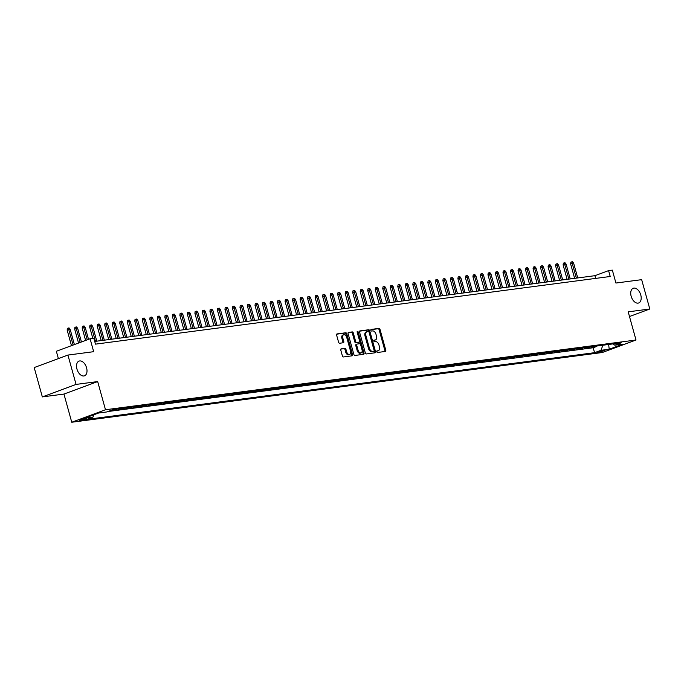 <?xml version="1.0" encoding="UTF-8"?>
<svg xmlns="http://www.w3.org/2000/svg" width="684" height="684" viewBox="0 0 684 684"><rect width="100%" height="100%" fill="white"/><g stroke="black" fill="none" stroke-linecap="round" stroke-linejoin="round"><path stroke-width="1.03" d="M376.79 351.738A0.838 0.513 69.7 0 0 377.534 352.474L385.366 351.448A1.206 0.735 69.7 0 0 385.468 351.422A1.206 0.735 69.7 0 0 385.785 350.199L380.03 329.457A1.206 0.735 69.7 0 0 378.979 328.397L371.138 329.432A0.838 0.513 69.7 0 0 371.592 331.047L372.6 330.911A3.848 2.343 69.7 0 1 375.986 334.288L376.465 336.015A3.848 2.343 69.7 0 1 375.439 339.939A3.848 2.343 69.7 0 1 375.123 340.016L374.114 340.145A0.838 0.513 69.7 0 0 374.558 341.761L375.576 341.624A3.848 2.343 69.7 0 1 378.953 345.001L379.432 346.728A3.848 2.343 69.7 0 1 378.414 350.653A3.848 2.343 69.7 0 1 378.098 350.73L377.081 350.866A0.838 0.513 69.7 0 0 376.79 351.738M86.577 367.821A7.84 4.771 69.7 0 0 79.045 361.101A7.84 4.771 69.7 0 0 76.959 369.086A7.84 4.771 69.7 0 0 84.5 375.815A7.84 4.771 69.7 0 0 86.577 367.821M640.771 294.984A7.84 4.771 69.7 0 0 633.239 288.263A7.84 4.771 69.7 0 0 631.152 296.249A7.84 4.771 69.7 0 0 638.685 302.969A7.84 4.771 69.7 0 0 640.771 294.984M80.045 420.609A3.924 0.427 164.5 0 0 84.294 419.583A3.924 0.427 164.5 0 0 86.74 418.48A3.924 0.427 164.5 0 0 85.885 418.446A3.924 0.427 164.5 0 0 81.635 419.48A3.924 0.427 164.5 0 0 79.182 420.574A3.924 0.427 164.5 0 0 80.045 420.609M341.179 348.831A1.206 0.735 69.7 0 0 341.085 348.857A1.206 0.735 69.7 0 0 340.769 350.08L342.376 355.902A1.206 0.735 69.7 0 0 343.436 356.954L352.14 355.817A1.206 0.735 69.7 0 0 352.234 355.791A1.206 0.735 69.7 0 0 352.559 354.568L346.805 333.826A1.206 0.735 69.7 0 0 345.745 332.766L337.041 333.912A1.206 0.735 69.7 0 0 336.947 333.937A1.206 0.735 69.7 0 0 336.631 335.16L338.58 342.188A1.206 0.735 69.7 0 0 339.632 343.248L343.359 342.752A1.206 0.735 69.7 0 0 343.453 342.735A1.206 0.735 69.7 0 0 343.778 341.504L342.812 338.024A3.215 1.958 69.7 0 1 343.667 334.741A3.215 1.958 69.7 0 1 346.754 337.503L350.541 351.157A3.215 1.958 69.7 0 1 349.686 354.432A3.215 1.958 69.7 0 1 346.6 351.679L345.967 349.396A1.206 0.735 69.7 0 0 344.907 348.344L340.991 348.9M629.494 316.53L649.8 309.006L641.66 279.662L615.925 283.039L612.342 270.129L608.589 270.625L610.214 276.49L95.478 344.146L93.845 338.281L90.091 338.768L56.353 351.268L58.388 358.604M76.069 384.417L42.34 396.908L63.945 394.069L97.675 381.578L76.069 384.417L67.93 355.064L93.674 351.687L90.091 338.768M97.675 381.578L105.49 409.75L636.009 340.016L602.279 352.517L71.752 422.242L105.49 409.75M649.8 309.006L628.194 311.844L636.009 340.016M365.316 352.884A1.206 0.735 69.7 0 0 366.376 353.944L375.08 352.799A1.206 0.735 69.7 0 0 375.174 352.773A1.206 0.735 69.7 0 0 375.499 351.55L369.745 330.808A1.206 0.735 69.7 0 0 368.685 329.756L359.981 330.894A1.206 0.735 69.7 0 0 359.887 330.919A1.206 0.735 69.7 0 0 359.562 332.15L365.316 352.884M363.606 354.303L354.902 355.449A1.206 0.735 69.7 0 1 353.85 354.397L348.096 333.655A1.206 0.735 69.7 0 1 348.412 332.433A1.206 0.735 69.7 0 1 348.515 332.407L352.243 331.92A1.206 0.735 69.7 0 1 353.295 332.971L355.629 341.384A1.206 0.735 69.7 0 0 356.689 342.436L359.16 342.111A1.206 0.735 69.7 0 0 359.254 342.086A1.206 0.735 69.7 0 0 359.579 340.863L357.151 332.108A0.838 0.513 69.7 0 1 358.177 331.971L364.025 353.055A1.206 0.735 69.7 0 1 363.708 354.278A1.206 0.735 69.7 0 1 363.606 354.303M42.34 396.908L34.2 367.564L67.93 355.064M111.013 410.391L115.322 409.827L115.186 409.323M120.521 408.622L118.332 409.434L122.838 408.844L122.692 408.339M128.036 407.638L125.839 408.451L130.353 407.852L130.208 407.348M135.543 406.647L133.354 407.459L137.869 406.869L137.723 406.364M143.059 405.663L140.87 406.467L145.376 405.877L145.239 405.373M150.574 404.671L148.385 405.484L152.891 404.894L152.754 404.389M158.09 403.688L155.901 404.492L160.407 403.902L160.27 403.398M165.605 402.696L163.416 403.509L167.922 402.919L167.785 402.414M173.12 401.713L170.932 402.517L175.437 401.927L175.301 401.423M180.636 400.721L178.447 401.534L182.953 400.944L182.816 400.439M188.151 399.73L185.954 400.542L190.468 399.952L190.323 399.447M195.658 398.746L193.469 399.559L197.984 398.969L197.838 398.456M203.174 397.755L200.985 398.567L205.499 397.977L205.354 397.472M210.689 396.771L208.5 397.584L213.006 396.994L212.869 396.481M218.205 395.779L216.016 396.592L220.522 396.002L220.385 395.497M225.72 394.796L223.531 395.608L228.037 395.01L227.9 394.506M233.235 393.804L231.047 394.617L235.553 394.027L235.416 393.522M240.751 392.821L238.562 393.633L243.068 393.035L242.931 392.531M248.266 391.829L246.078 392.642L250.583 392.052L250.438 391.547M255.782 390.846L253.584 391.658L258.099 391.06L257.953 390.555M263.289 389.854L261.1 390.667L265.614 390.077L265.469 389.572M270.804 388.871L268.615 389.683L273.13 389.085L272.984 388.58M278.32 387.879L276.131 388.692L280.637 388.102L280.5 387.597M285.835 386.896L283.646 387.708L288.152 387.11L288.015 386.605M293.351 385.904L291.162 386.716L295.668 386.127L295.531 385.622M300.866 384.921L298.677 385.733L303.183 385.135L303.046 384.63M308.381 383.929L306.193 384.741L310.698 384.151L310.562 383.647M315.897 382.946L313.7 383.758L318.214 383.16L318.069 382.655M323.412 381.954L321.215 382.766L325.729 382.176L325.584 381.672M330.919 380.971L328.73 381.783L333.245 381.185L333.099 380.68M338.435 379.979L336.246 380.791L340.752 380.201L340.615 379.697M345.95 378.996L343.761 379.808L348.267 379.21L348.13 378.705M353.466 378.004L351.277 378.816L355.783 378.226L355.646 377.722M360.981 377.021L358.792 377.825L363.298 377.235L363.161 376.73M368.496 376.029L366.308 376.841L370.813 376.251L370.677 375.747M376.012 375.046L373.823 375.849L378.329 375.259L378.192 374.755M383.527 374.054L381.33 374.866L385.844 374.276L385.699 373.772M391.034 373.071L388.845 373.874L393.36 373.284L393.214 372.78M398.55 372.079L396.361 372.891L400.875 372.301L400.73 371.797M406.065 371.087L403.876 371.899L408.382 371.309L408.245 370.805M413.581 370.104L411.392 370.916L415.898 370.326L415.761 369.813M421.096 369.112L418.907 369.924L423.413 369.334L423.276 368.83M428.611 368.129L426.423 368.941L430.929 368.351L430.792 367.838M436.127 367.137L433.938 367.949L438.444 367.359L438.307 366.855M443.642 366.154L441.454 366.966L445.959 366.368L445.814 365.863M451.158 365.162L448.961 365.974L453.475 365.384L453.33 364.88M458.665 364.179L456.476 364.991L460.99 364.392L460.845 363.888M466.18 363.187L463.991 363.999L468.497 363.409L468.36 362.905M473.696 362.204L471.507 363.016L476.013 362.417L475.876 361.913M481.211 361.212L479.022 362.024L483.528 361.434L483.391 360.93M488.727 360.229L486.538 361.041L491.044 360.442L490.907 359.938M496.242 359.237L494.053 360.049L498.559 359.459L498.422 358.955M503.757 358.254L501.569 359.066L506.074 358.467L505.938 357.963M511.273 357.262L509.076 358.074L513.59 357.484L513.445 356.98M518.78 356.279L516.591 357.091L521.105 356.492L520.96 355.988M526.295 355.287L524.106 356.099L528.621 355.509L528.476 355.005M533.811 354.303L531.622 355.116L536.128 354.517L535.991 354.013M541.326 353.312L539.137 354.124L543.643 353.534L543.506 353.029M548.842 352.328L546.653 353.141L551.159 352.542L551.022 352.038M556.357 351.337L554.168 352.149L558.674 351.559L558.537 351.054M563.872 350.353L561.684 351.166L566.19 350.567L566.053 350.063M571.388 349.362L569.199 350.174L573.705 349.584L573.56 349.079M578.903 348.378L576.706 349.191L581.22 348.592L581.075 348.088M586.41 347.387L584.221 348.199L588.736 347.609L590.925 346.797M588.591 347.104L588.736 347.609M605.118 350.225L596.978 352.508L599.458 352.32L605.118 350.225M93.862 414.778L92.964 417.086L86.586 419.446L594.558 352.679L600.945 350.319L602.92 345.215M92.964 417.086L84.696 418.172L98.556 413.033L106.824 411.948L113.202 409.588L621.183 342.821L614.796 345.181L623.064 344.095L609.205 349.233L600.945 350.319M583.409 347.78L581.22 348.592M575.894 348.772L573.705 349.584M568.378 349.755L566.19 350.567M560.863 350.747L558.674 351.559M553.347 351.73L551.159 352.542M545.832 352.722L543.643 353.534M538.325 353.705L536.128 354.517M530.81 354.697L528.621 355.509M523.294 355.68L521.105 356.492M515.779 356.672L513.59 357.484M508.263 357.655L506.074 358.467M500.748 358.647L498.559 359.459M493.232 359.63L491.044 360.442M485.717 360.622L483.528 361.434M478.21 361.614L476.013 362.417M470.695 362.597L468.497 363.409M463.179 363.589L460.99 364.392M455.664 364.572L453.475 365.384M448.148 365.564L445.959 366.368M440.633 366.547L438.444 367.359M433.117 367.539L430.929 368.351M425.602 368.522L423.413 369.334M418.086 369.514L415.898 370.326M410.58 370.497L408.382 371.309M403.064 371.489L400.875 372.301M395.549 372.472L393.36 373.284M388.033 373.464L385.844 374.276M380.518 374.447L378.329 375.259M373.002 375.439L370.813 376.251M365.487 376.422L363.298 377.235M357.971 377.414L355.783 378.226M350.456 378.397L348.267 379.21M342.949 379.389L340.752 380.201M335.434 380.372L333.245 381.185M327.918 381.364L325.729 382.176M320.403 382.347L318.214 383.16M312.887 383.339L310.698 384.151M305.372 384.322L303.183 385.135M297.856 385.314L295.668 386.127M290.341 386.298L288.152 387.11M282.834 387.289L280.637 388.102M275.319 388.273L273.13 389.085M267.803 389.264L265.614 390.077M260.288 390.256L258.099 391.06M252.772 391.239L250.583 392.052M245.257 392.231L243.068 393.035M237.741 393.214L235.553 394.027M230.226 394.206L228.037 395.01M222.71 395.19L220.522 396.002M215.203 396.181L213.006 396.994M207.688 397.165L205.499 397.977M200.173 398.156L197.984 398.969M192.657 399.14L190.468 399.952M185.142 400.131L182.953 400.944M177.626 401.115L175.437 401.927M170.111 402.106L167.922 402.919M162.595 403.09L160.407 403.902M155.088 404.082L152.891 404.894M147.573 405.065L145.376 405.877M140.058 406.057L137.869 406.869M132.542 407.04L130.353 407.852M125.027 408.032L122.838 408.844M117.511 409.015L115.322 409.827M107.961 411.529L593.19 347.746L596.251 346.617L591.737 347.207L593.926 346.403M63.945 394.069L71.752 422.242M608.589 270.625L594.909 275.686L94.717 341.436M595.661 278.405L594.909 275.686M596.106 346.113L596.251 346.617M593.19 347.746L594.558 352.679M612.907 343.907L614.796 345.181M608.649 344.462L609.205 349.233M376.79 351.123L377.183 351.072A3.848 2.343 69.7 0 0 377.5 350.986A3.848 2.343 69.7 0 0 377.79 350.841M374.815 340.128A3.848 2.343 69.7 0 1 374.533 340.273A3.848 2.343 69.7 0 1 374.216 340.35L373.823 340.401M384.818 351.516A1.206 0.735 69.7 0 0 384.878 350.533L379.124 329.791A1.206 0.735 69.7 0 0 378.064 328.739L370.848 329.688M374.533 352.867A1.206 0.735 69.7 0 0 374.584 351.884L368.83 331.15A1.206 0.735 69.7 0 0 367.778 330.09L359.622 331.167M373.823 351.294A0.838 0.513 69.7 0 0 374.114 350.422L369.061 332.21A0.838 0.513 69.7 0 0 368.325 331.475L367.257 331.612A3.848 2.343 69.7 0 0 366.94 331.689A3.848 2.343 69.7 0 0 365.914 335.613L369.369 348.053A3.848 2.343 69.7 0 0 372.754 351.431L373.823 351.294L372.908 351.627A0.838 0.513 69.7 0 0 373.036 351.585M366.342 331.954A3.848 2.343 69.7 0 0 366.026 332.031A3.848 2.343 69.7 0 0 365.008 335.947L365.914 335.613M372.908 351.627L371.839 351.773A3.848 2.343 69.7 0 1 368.454 348.395L365.008 335.947M348.147 332.672L352.243 331.92M358.433 342.376A1.206 0.735 69.7 0 1 358.348 342.428A1.206 0.735 69.7 0 1 358.245 342.453L355.774 342.778A1.206 0.735 69.7 0 1 354.714 341.718L352.388 333.305A1.206 0.735 69.7 0 0 351.328 332.253M363.067 354.38A1.206 0.735 69.7 0 0 363.118 353.397L357.27 332.304A0.838 0.513 69.7 0 0 357.116 331.954M358.048 350.114A3.215 1.958 69.7 0 0 361.143 352.867A3.215 1.958 69.7 0 0 361.998 349.592L360.665 344.779A1.206 0.735 69.7 0 0 359.604 343.727L357.133 344.052A1.206 0.735 69.7 0 0 357.031 344.078A1.206 0.735 69.7 0 0 356.715 345.3L358.048 350.114L357.142 350.447A3.215 1.958 69.7 0 0 360.229 353.209L361.143 352.867M356.945 344.12L356.219 344.385A1.206 0.735 69.7 0 0 356.125 344.411A1.206 0.735 69.7 0 0 355.8 345.634L356.715 345.3M357.142 350.447L355.8 345.634M349.686 354.432L348.772 354.774A3.215 1.958 69.7 0 1 345.685 352.012L345.052 349.738A1.206 0.735 69.7 0 0 343.992 348.686L340.82 349.096M343.667 334.741L342.752 335.083A3.215 1.958 69.7 0 0 341.897 338.358L342.812 338.024M342.812 342.829A1.206 0.735 69.7 0 0 342.864 341.846L341.897 338.358M351.593 355.885A1.206 0.735 69.7 0 0 351.644 354.902L345.89 334.16A1.206 0.735 69.7 0 0 344.839 333.108L336.682 334.177M570.618 263.896L570.858 262.194L571.773 261.852L572.525 261.758L573.611 263.109L570.618 263.896L574.628 278.354M571.773 261.852L576.373 278.123M573.611 263.109L577.732 277.943M563.103 264.879L563.351 263.178L564.257 262.844L565.01 262.742L566.096 264.092L563.103 264.879L567.113 279.346M564.257 262.844L568.866 279.115M566.096 264.092L570.217 278.935M555.588 265.871L555.836 264.169L556.742 263.827L557.494 263.733L558.58 265.084L555.588 265.871L559.597 280.329M556.742 263.827L561.35 280.098M558.58 265.084L562.701 279.927M548.072 266.854L548.32 265.153L549.226 264.819L549.979 264.717L551.073 266.067L548.072 266.854L552.091 281.321M549.226 264.819L553.835 281.09M551.073 266.067L555.186 280.91M540.565 267.846L540.805 266.144L541.719 265.802L542.463 265.708L543.558 267.059L540.565 267.846L544.575 282.304M541.719 265.802L546.319 282.073M543.558 267.059L547.67 281.902M533.05 268.829L533.289 267.128L534.204 266.794L534.956 266.692L536.042 268.043L533.05 268.829L537.06 283.296M534.204 266.794L538.804 283.065M536.042 268.043L540.155 282.885M525.534 269.821L525.774 268.119L526.689 267.777L527.441 267.683L528.527 269.034L525.534 269.821L529.544 284.279M526.689 267.777L531.288 284.048M528.527 269.034L532.639 283.877M518.019 270.804L518.258 269.103L519.173 268.769L519.926 268.667L521.011 270.018L518.019 270.804L522.029 285.271M519.173 268.769L523.773 285.04M521.011 270.018L525.124 284.86M510.503 271.796L510.743 270.094L511.658 269.752L512.41 269.658L513.496 271.009L510.503 271.796L514.513 286.254M511.658 269.752L516.258 286.023M513.496 271.009L517.617 285.852M502.988 272.779L503.227 271.078L504.142 270.744L504.895 270.642L505.98 271.993L502.988 272.779L506.998 287.246M504.142 270.744L508.742 287.015M505.98 271.993L510.102 286.835M495.472 273.771L495.72 272.07L496.627 271.728L497.379 271.633L498.465 272.984L495.472 273.771L499.482 288.229M496.627 271.728L501.235 287.998M498.465 272.984L502.586 287.827M487.957 274.754L488.205 273.053L489.111 272.719L489.864 272.617L490.958 273.968L487.957 274.754L491.976 289.221M489.111 272.719L493.72 288.99M490.958 273.968L495.071 288.81M480.45 275.746L480.69 274.045L481.596 273.703L482.348 273.609L483.443 274.959L480.45 275.746L484.46 290.204M481.596 273.703L486.204 289.973M483.443 274.959L487.555 289.802M472.935 276.729L473.174 275.028L474.089 274.694L474.833 274.592L475.927 275.943L472.935 276.729L476.945 291.196M474.089 274.694L478.689 290.965M475.927 275.943L480.04 290.786M465.419 277.721L465.659 276.02L466.574 275.678L467.326 275.584L468.412 276.934L465.419 277.721L469.429 292.179M466.574 275.678L471.173 291.957M468.412 276.934L472.524 291.777M457.904 278.704L458.143 277.003L459.058 276.669L459.81 276.567L460.896 277.918L457.904 278.704L461.914 293.171M459.058 276.669L463.658 292.94M460.896 277.918L465.009 292.761M450.388 279.696L450.628 277.995L451.543 277.653L452.295 277.559L453.381 278.91L450.388 279.696L454.398 294.154M451.543 277.653L456.142 293.932M453.381 278.91L457.502 293.752M442.873 280.679L443.112 278.978L444.027 278.644L444.78 278.542L445.865 279.893L442.873 280.679L446.883 295.146M444.027 278.644L448.627 294.915M445.865 279.893L449.986 294.736M435.357 281.671L435.605 279.97L436.512 279.628L437.264 279.534L438.35 280.885L435.357 281.671L439.367 296.129M436.512 279.628L441.12 295.907M438.35 280.885L442.471 295.727M427.842 282.654L428.09 280.953L428.996 280.62L429.749 280.517L430.834 281.868L427.842 282.654L431.852 297.121M428.996 280.62L433.605 296.89M430.834 281.868L434.956 296.711M420.327 283.646L420.574 281.945L421.481 281.603L422.233 281.509L423.328 282.86L420.327 283.646L424.345 298.104M421.481 281.603L426.089 297.882M423.328 282.86L427.44 297.702M412.82 284.629L413.059 282.928L413.974 282.595L414.718 282.492L415.812 283.843L412.82 284.629L416.83 299.096M413.974 282.595L418.574 298.865M415.812 283.843L419.925 298.686M405.304 285.621L405.544 283.92L406.458 283.578L407.211 283.484L408.297 284.835L405.304 285.621L409.314 300.079M406.458 283.578L411.058 299.857M408.297 284.835L412.409 299.678M397.789 286.605L398.028 284.912L398.943 284.57L399.695 284.467L400.781 285.827L397.789 286.605L401.799 301.071M398.943 284.57L403.543 300.84M400.781 285.827L404.894 300.661M390.273 287.596L390.513 285.895L391.428 285.561L392.18 285.459L393.266 286.81L390.273 287.596L394.283 302.063M391.428 285.561L396.027 301.832M393.266 286.81L397.378 301.653M382.758 288.58L382.997 286.887L383.912 286.545L384.664 286.442L385.75 287.802L382.758 288.58L386.768 303.046M383.912 286.545L388.512 302.815M385.75 287.802L389.871 302.636M375.242 289.571L375.482 287.87L376.397 287.536L377.149 287.434L378.235 288.785L375.242 289.571L379.252 304.038M376.397 287.536L380.997 303.807M378.235 288.785L382.356 303.628M367.727 290.555L367.975 288.862L368.881 288.52L369.634 288.426L370.719 289.777L367.727 290.555L371.737 305.021M368.881 288.52L373.49 304.79M370.719 289.777L374.841 304.611M360.212 291.546L360.459 289.845L361.366 289.512L362.118 289.409L363.213 290.76L360.212 291.546L364.221 306.013M361.366 289.512L365.974 305.782M363.213 290.76L367.325 305.603M352.696 292.538L352.944 290.837L353.85 290.495L354.603 290.401L355.697 291.752L352.696 292.538L356.715 306.996M353.85 290.495L358.459 306.765M355.697 291.752L359.81 306.586M345.189 293.522L345.429 291.82L346.343 291.487L347.087 291.384L348.182 292.735L345.189 293.522L349.199 307.988M346.343 291.487L350.943 307.757M348.182 292.735L352.294 307.578M337.674 294.513L337.913 292.812L338.828 292.47L339.58 292.376L340.666 293.727L337.674 294.513L341.684 308.971M338.828 292.47L343.428 308.74M340.666 293.727L344.779 308.569M330.158 295.497L330.398 293.795L331.312 293.462L332.065 293.359L333.151 294.71L330.158 295.497L334.168 309.963M331.312 293.462L335.912 309.732M333.151 294.71L337.263 309.553M322.643 296.488L322.882 294.787L323.797 294.445L324.549 294.351L325.635 295.702L322.643 296.488L326.653 310.946M323.797 294.445L328.397 310.716M325.635 295.702L329.748 310.545M315.127 297.472L315.367 295.77L316.282 295.437L317.034 295.334L318.12 296.685L315.127 297.472L319.137 311.938M316.282 295.437L320.882 311.707M318.12 296.685L322.241 311.528M307.612 298.463L307.86 296.762L308.766 296.42L309.519 296.326L310.604 297.677L307.612 298.463L311.622 312.921M308.766 296.42L313.375 312.691M310.604 297.677L314.726 312.52M300.096 299.447L300.344 297.745L301.251 297.412L302.003 297.309L303.089 298.66L300.096 299.447L304.106 313.913M301.251 297.412L305.859 313.682M303.089 298.66L307.21 313.503M292.581 300.438L292.829 298.737L293.735 298.395L294.488 298.301L295.582 299.652L292.581 300.438L296.599 314.897M293.735 298.395L298.344 314.666M295.582 299.652L299.695 314.495M285.074 301.422L285.313 299.72L286.22 299.387L286.972 299.284L288.067 300.635L285.074 301.422L289.084 315.888M286.22 299.387L290.828 315.657M288.067 300.635L292.179 315.478M277.559 302.413L277.798 300.712L278.713 300.37L279.457 300.276L280.551 301.627L277.559 302.413L281.569 316.872M278.713 300.37L283.313 316.641M280.551 301.627L284.664 316.47M270.043 303.397L270.283 301.695L271.197 301.362L271.95 301.259L273.036 302.61L270.043 303.397L274.053 317.863M271.197 301.362L275.797 317.632M273.036 302.61L277.148 317.453M262.528 304.389L262.767 302.687L263.682 302.345L264.434 302.251L265.52 303.602L262.528 304.389L266.538 318.847M263.682 302.345L268.282 318.616M265.52 303.602L269.633 318.445M255.012 305.372L255.252 303.67L256.167 303.337L256.919 303.234L258.005 304.585L255.012 305.372L259.022 319.838M256.167 303.337L260.766 319.608M258.005 304.585L262.126 319.428M247.497 306.364L247.736 304.662L248.651 304.32L249.403 304.226L250.489 305.577L247.497 306.364L251.507 320.822M248.651 304.32L253.251 320.599M250.489 305.577L254.61 320.42M239.981 307.347L240.229 305.645L241.136 305.312L241.888 305.209L242.974 306.56L239.981 307.347L243.991 321.813M241.136 305.312L245.744 321.583M242.974 306.56L247.095 321.403M232.466 308.339L232.714 306.637L233.62 306.295L234.373 306.201L235.458 307.552L232.466 308.339L236.476 322.797M233.62 306.295L238.229 322.574M235.458 307.552L239.58 322.395M224.951 309.322L225.198 307.62L226.105 307.287L226.857 307.184L227.952 308.535L224.951 309.322L228.969 323.788M226.105 307.287L230.713 323.558M227.952 308.535L232.064 323.378M217.444 310.314L217.683 308.612L218.598 308.27L219.342 308.176L220.436 309.527L217.444 310.314L221.454 324.772M218.598 308.27L223.198 324.549M220.436 309.527L224.549 324.37M209.928 311.297L210.168 309.596L211.082 309.262L211.835 309.159L212.921 310.51L209.928 311.297L213.938 325.764M211.082 309.262L215.682 325.533M212.921 310.51L217.033 325.353M202.413 312.289L202.652 310.587L203.567 310.245L204.319 310.151L205.405 311.502L202.413 312.289L206.423 326.747M203.567 310.245L208.167 326.524M205.405 311.502L209.518 326.345M194.897 313.272L195.137 311.571L196.052 311.237L196.804 311.134L197.89 312.485L194.897 313.272L198.907 327.739M196.052 311.237L200.651 327.508M197.89 312.485L202.002 327.328M187.382 314.264L187.621 312.562L188.536 312.22L189.288 312.126L190.374 313.477L187.382 314.264L191.392 328.722M188.536 312.22L193.136 328.5M190.374 313.477L194.495 328.32M179.866 315.247L180.106 313.554L181.021 313.212L181.773 313.11L182.859 314.469L179.866 315.247L183.876 329.714M181.021 313.212L185.629 329.483M182.859 314.469L186.98 329.303M172.351 316.239L172.599 314.537L173.505 314.204L174.258 314.101L175.343 315.452L172.351 316.239L176.361 330.705M173.505 314.204L178.114 330.475M175.343 315.452L179.465 330.295M164.835 317.222L165.083 315.529L165.99 315.187L166.742 315.085L167.837 316.444L164.835 317.222L168.854 331.689M165.99 315.187L170.598 331.458M167.837 316.444L171.949 331.278M157.329 318.214L157.568 316.512L158.474 316.179L159.227 316.076L160.321 317.427L157.329 318.214L161.338 332.68M158.474 316.179L163.083 332.45M160.321 317.427L164.434 332.27M149.813 319.197L150.053 317.504L150.967 317.162L151.711 317.068L152.806 318.419L149.813 319.197L153.823 333.664M150.967 317.162L155.567 333.433M152.806 318.419L156.918 333.253M142.298 320.189L142.537 318.488L143.452 318.154L144.204 318.051L145.29 319.402L142.298 320.189L146.308 334.656M143.452 318.154L148.052 334.425M145.29 319.402L149.403 334.245M134.782 321.181L135.022 319.479L135.936 319.137L136.689 319.043L137.775 320.394L134.782 321.181L138.792 335.639M135.936 319.137L140.536 335.408M137.775 320.394L141.887 335.228M127.267 322.164L127.506 320.463L128.421 320.129L129.173 320.026L130.259 321.377L127.267 322.164L131.277 336.631M128.421 320.129L133.021 336.4M130.259 321.377L134.38 336.22M119.751 323.156L119.991 321.454L120.906 321.112L121.658 321.018L122.744 322.369L119.751 323.156L123.761 337.614M120.906 321.112L125.505 337.383M122.744 322.369L126.865 337.203M112.236 324.139L112.484 322.438L113.39 322.104L114.142 322.002L115.228 323.352L112.236 324.139L116.246 338.606M113.39 322.104L117.999 338.375M115.228 323.352L119.349 338.195M104.72 325.131L104.968 323.429L105.875 323.087L106.627 322.993L107.713 324.344L104.72 325.131L108.73 339.589M105.875 323.087L110.483 339.358M107.713 324.344L111.834 339.187M97.205 326.114L97.453 324.413L98.359 324.079L99.112 323.977L100.206 325.327L97.205 326.114L101.223 340.581M98.359 324.079L102.968 340.35M100.206 325.327L104.319 340.17M89.698 327.106L89.937 325.404L90.852 325.062L91.596 324.968L92.691 326.319L89.698 327.106L92.827 338.409M90.852 325.062L95.452 341.333M92.691 326.319L96.803 341.162M82.183 328.089L82.422 326.388L83.337 326.054L84.089 325.952L85.175 327.303L82.183 328.089L85.603 340.435M83.337 326.054L87.244 339.828M85.175 327.303L88.518 339.358M74.667 329.081L74.907 327.379L75.821 327.037L76.574 326.943L77.66 328.294L74.667 329.081L78.54 343.052M75.821 327.037L80.182 342.445M77.66 328.294L81.456 341.974M67.152 330.064L67.391 328.363L68.306 328.029L69.058 327.927L70.144 329.278L67.152 330.064L71.478 345.668M68.306 328.029L73.12 345.061M70.144 329.278L74.394 344.591M599.227 351.482L599.458 352.32M597.671 352.046L597.807 352.534M377.183 351.072L378.098 350.73M374.216 340.35L375.123 340.016M378.064 328.739L378.979 328.397M379.124 329.791L380.03 329.457M384.878 350.533L385.785 350.199M367.778 330.09L368.685 329.756M368.83 331.15L369.745 330.808M374.584 351.884L375.499 351.55M368.454 348.395L369.369 348.053M371.839 351.773L372.754 351.431M352.388 333.305L353.295 332.971M354.714 341.718L355.629 341.384M355.774 342.778L356.689 342.436M358.245 342.453L359.16 342.111M357.27 332.304L358.177 331.971M363.118 353.397L364.025 353.055M343.992 348.686L344.907 348.344M345.052 349.738L345.967 349.396M345.685 352.012L346.6 351.679M342.864 341.846L343.778 341.504M344.839 333.108L345.745 332.766M345.89 334.16L346.805 333.826M351.644 354.902L352.559 354.568M377.5 350.986L378.414 350.653M374.533 340.273L375.439 339.939M372.977 351.61L373.892 351.277M366.026 332.031L366.94 331.689M358.348 342.428L359.254 342.086M356.125 344.411L357.031 344.078"/></g></svg>
